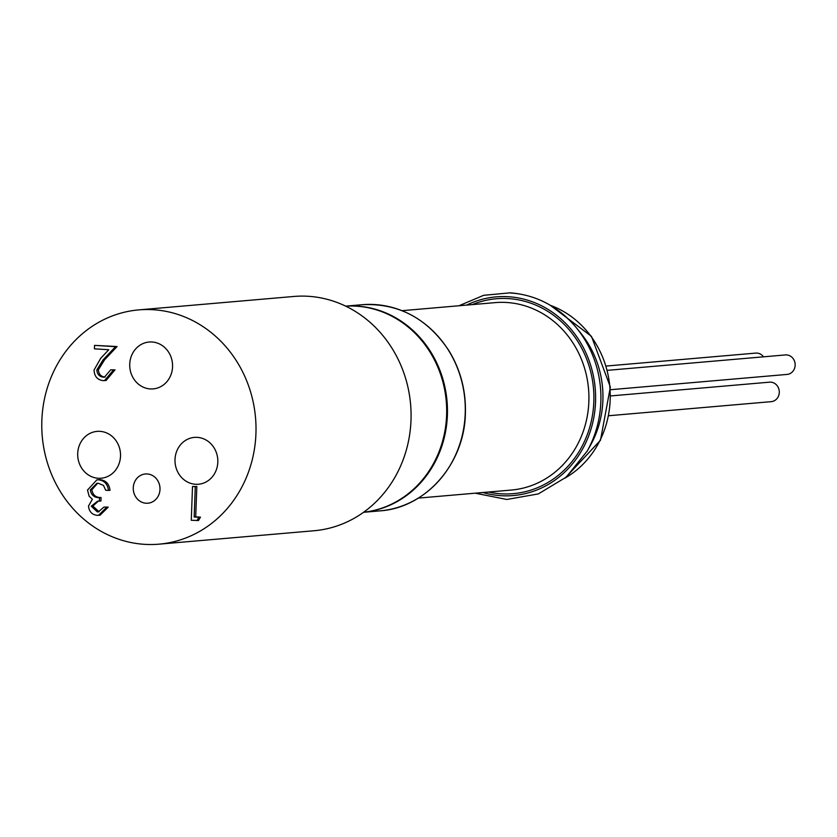 <?xml version="1.0" encoding="UTF-8"?>
<svg xmlns="http://www.w3.org/2000/svg" width="837" height="837" viewBox="0 0 837 837"><rect width="100%" height="100%" fill="white"/><g stroke="black" fill="none" stroke-linecap="round" stroke-linejoin="round"><path stroke-width="1.26" d="M610.56 389.707L787.083 374.421A9.782 8.904 -95 0 0 795.15 365.225A9.782 8.904 -95 0 0 785.399 354.93L607.505 370.331M763.511 356.824A9.782 8.904 -95 0 0 755.738 353.099L606.291 366.041M608.802 415.727L771.222 401.655A9.782 8.904 -95 0 0 779.289 392.459A9.782 8.904 -95 0 0 769.538 382.164L610.748 395.922M129.735 364.137A23.52 21.406 -95 0 0 153.181 388.891A23.52 21.406 -95 0 0 172.558 366.784A23.52 21.406 -95 0 0 149.122 342.03A23.52 21.406 -95 0 0 129.735 364.137M175.006 459.492A23.52 21.406 -95 0 0 198.442 484.246A23.52 21.406 -95 0 0 217.819 462.139A23.52 21.406 -95 0 0 194.383 437.395A23.52 21.406 -95 0 0 175.006 459.492M77.705 453.487A23.52 21.406 -95 0 0 101.141 478.23A23.52 21.406 -95 0 0 120.518 456.134A23.52 21.406 -95 0 0 97.082 431.379A23.52 21.406 -95 0 0 77.705 453.487M363.582 512.254A103.464 94.194 -95 0 0 446.613 415.225A103.464 94.194 -95 0 0 345.733 306.154M133.271 487.772A14.668 13.361 -95 0 0 147.898 503.215A14.668 13.361 -95 0 0 159.993 489.425A14.668 13.361 -95 0 0 145.366 473.972A14.668 13.361 -95 0 0 133.271 487.772M159.03 544.165L314.105 530.742A117.578 107.042 -95 0 0 410.998 420.216A117.578 107.042 -95 0 0 293.808 296.465L138.743 309.889A117.578 107.042 -95 0 0 41.85 420.415A117.578 107.042 -95 0 0 159.03 544.165A117.578 107.042 -95 0 0 255.934 433.639A117.578 107.042 -95 0 0 138.743 309.889M104.594 359.784L103.045 359.92L115.506 346.675L117.065 346.539L104.594 359.784L98.379 369.776C98.714 374.087 100.858 376.504 104.824 377.037L105.169 377.048M103.045 359.92L96.83 369.912C97.165 374.223 99.31 376.64 103.265 377.173L104.426 377.163L110.704 369.818L115.014 369.849L106.069 380.479L103.003 380.626C97.333 379.82 94.351 376.273 94.058 370.006L100.733 358.278L108.779 349.73L94.435 348.841L94.56 345.378L117.065 346.539M98.389 501.122L92.823 506.05L99.101 511.752M108.496 490.419L105.724 490.252L103.485 485.429L98.4 483.284L96.862 483.305L90.291 489.948C91.243 495.148 94.309 497.722 99.509 497.68L99.383 501.143L97.636 501.164L91.275 506.186L97.28 511.867L98.347 511.857L103.924 507.076L108.235 507.107L100.084 515.194L97.197 515.341C91.965 514.724 89.078 511.606 88.513 506.008L92.363 499.27L89.13 496.184L87.508 490.063L96.883 479.842L98.578 479.821C104.332 480.532 107.638 484.058 108.496 490.419L110.045 490.283C109.187 483.932 105.88 480.396 100.126 479.685L96.883 479.842M97.647 483.263L91.84 489.812C92.792 495.012 95.868 497.596 101.057 497.544L100.932 501.007L99.383 501.143M200.461 517.151L198.526 520.499L191.275 520.279L192.51 486.496L196.831 486.538L195.712 516.858L200.461 517.151L198.903 517.287L196.967 520.635M196.831 486.538L195.272 486.663L194.163 516.994L195.712 516.858M194.163 516.994L198.903 517.287M195.272 486.663L192.51 486.496M91.275 506.186L92.823 506.05M99.509 497.68L101.057 497.544M90.291 489.948L91.84 489.812M103.924 507.076L108.235 507.107M106.686 507.243L98.536 515.33M103.265 377.173L104.824 377.037M115.506 346.675L94.56 345.378M110.704 369.818L115.014 369.849M113.466 369.985L104.52 380.615M510.633 293.013A103.244 93.995 85 0 1 576.536 327.958L580.732 333.105A94.058 85.636 85 0 1 590.451 445.305L587.197 451.101L566.21 477.142L538.337 493.914L506.793 499.469L475.207 493.181M97.28 511.867L98.829 511.731M98.578 479.821L100.126 479.685M96.83 369.912L98.379 369.776M362.097 304.71C398.381 302.942 427.309 318.259 448.894 350.651C460.465 369.64 465.968 390.45 465.403 413.091C464.734 463.489 425.845 507.965 379.956 510.873A103.464 94.194 -95 0 0 465.215 413.614A103.464 94.194 -95 0 0 362.097 304.71L345.681 306.133A103.464 94.194 85 0 1 447.387 415.152A103.464 94.194 85 0 1 363.561 512.275M565.404 477.833A94.058 85.636 -95 0 0 609.859 387.102A94.058 85.636 -95 0 0 550.464 305.369M458.969 305.756L483.692 295.304L510.204 292.835C536.507 294.906 558.614 306.614 576.536 327.958A103.244 93.995 85 0 1 587.197 451.101M402.074 310.684L495.106 302.628A94.058 85.636 85 0 1 506.667 302.492A94.058 85.636 85 0 1 588.892 395.294A94.058 85.636 85 0 1 511.344 490.053L418.312 498.109M472.288 304.605A97.824 89.057 85 0 1 508.352 298.6A97.824 89.057 85 0 1 593.831 401.708A97.824 89.057 85 0 1 501.196 493.809A97.824 89.057 85 0 1 488.526 492.03M466.669 305.097A99.708 90.773 85 0 1 508.425 296.727A99.708 90.773 85 0 1 595.546 401.812A99.708 90.773 85 0 1 501.133 495.692A99.708 90.773 85 0 1 482.897 492.512M550.076 305.139L591.477 336.369L610.361 387.06L600.474 440.252L565.059 478.136M379.956 510.873L363.54 512.296"/></g></svg>
